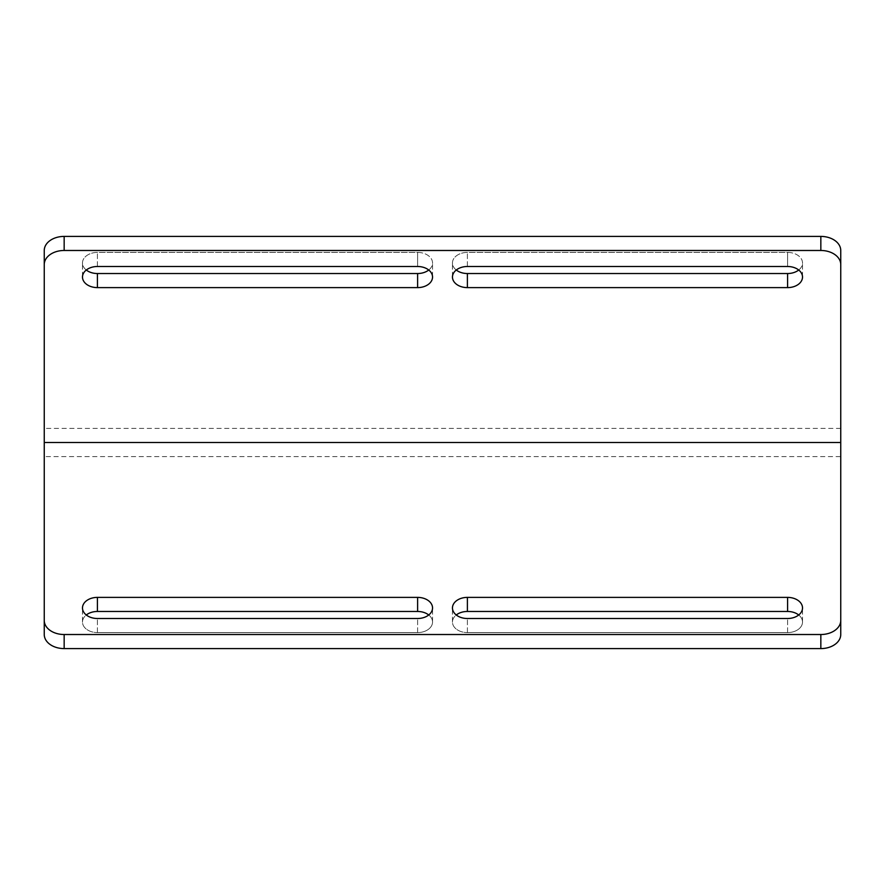 <?xml version="1.0" encoding="UTF-8"?>
<svg xmlns="http://www.w3.org/2000/svg" width="885" height="885" viewBox="0 0 885 885"><rect width="100%" height="100%" fill="white"/><g stroke="black" fill="none" stroke-linecap="round" stroke-linejoin="round"><path stroke-width="0.66" stroke-dasharray="4.42 3.32" d="M428.738 614.986A14.934 10.565 180 0 1 432.544 622.022A14.934 10.565 180 0 1 417.609 632.587L97.416 632.587L417.609 632.587A14.934 10.565 180 0 0 432.544 622.022A14.934 10.565 180 0 0 417.609 611.469L97.416 611.469A14.934 10.565 180 0 0 82.482 622.022A14.934 10.565 180 0 0 97.416 632.587A14.934 10.565 180 0 1 82.482 622.022A14.934 10.565 180 0 1 86.287 614.986M798.712 614.986A14.934 10.565 180 0 1 802.518 622.022A14.934 10.565 180 0 1 787.584 632.587L467.391 632.587L787.584 632.587A14.934 10.565 180 0 0 802.518 622.022A14.934 10.565 180 0 0 787.584 611.469L467.391 611.469A14.934 10.565 180 0 0 452.456 622.022A14.934 10.565 180 0 0 467.391 632.587A14.934 10.565 180 0 1 452.456 622.022A14.934 10.565 180 0 1 456.262 614.986M840.75 456.583L840.75 634.523L840.75 456.583L44.25 456.583L44.25 634.523A19.912 14.083 180 0 0 64.162 648.594L820.837 648.594A19.912 14.083 180 0 0 840.75 634.523L840.75 442.5L44.25 442.5L44.25 620.44A19.912 14.083 180 0 0 64.162 634.523L820.837 634.523A19.912 14.083 180 0 0 840.75 620.44M97.416 597.386A14.934 10.565 180 0 0 82.482 607.94A14.934 10.565 180 0 0 97.416 618.504L417.609 618.504A14.934 10.565 180 0 0 432.544 607.94A14.934 10.565 180 0 0 417.609 597.386L97.416 597.386L97.416 611.469M467.391 597.386A14.934 10.565 180 0 0 452.456 607.94A14.934 10.565 180 0 0 467.391 618.504L787.584 618.504A14.934 10.565 180 0 0 802.518 607.94A14.934 10.565 180 0 0 787.584 597.386L467.391 597.386L467.391 611.469M428.738 270.014A14.934 10.565 180 0 0 432.544 262.978A14.934 10.565 180 0 0 417.609 252.413L97.416 252.413A14.934 10.565 180 0 0 82.482 262.978A14.934 10.565 180 0 0 86.287 270.014M840.75 428.417L44.25 428.417L44.25 250.477A19.912 14.083 180 0 1 64.162 236.406L820.837 236.406A19.912 14.083 180 0 1 840.75 250.477L840.75 442.5M44.25 442.5L44.25 428.417M798.712 270.014A14.934 10.565 180 0 0 802.518 262.978A14.934 10.565 180 0 0 787.584 252.413L467.391 252.413A14.934 10.565 180 0 0 452.456 262.978A14.934 10.565 180 0 0 456.262 270.014M44.25 456.583L44.25 620.44M44.25 264.56A19.912 14.083 180 0 1 64.162 250.477L820.837 250.477A19.912 14.083 180 0 1 840.75 264.56M417.609 252.413A14.934 10.565 180 0 1 432.544 262.978A14.934 10.565 180 0 1 417.609 273.531L97.416 273.531A14.934 10.565 180 0 1 82.482 262.978A14.934 10.565 180 0 1 97.416 252.413L417.609 252.413L417.609 266.496A14.934 10.565 180 0 1 432.544 277.06A14.934 10.565 180 0 1 417.609 287.614L97.416 287.614A14.934 10.565 180 0 1 82.482 277.06A14.934 10.565 180 0 1 97.416 266.496L417.609 266.496L417.609 252.413M787.584 252.413A14.934 10.565 180 0 1 802.518 262.978A14.934 10.565 180 0 1 787.584 273.531L467.391 273.531A14.934 10.565 180 0 1 452.456 262.978A14.934 10.565 180 0 1 467.391 252.413L787.584 252.413L787.584 266.496A14.934 10.565 180 0 1 802.518 277.06A14.934 10.565 180 0 1 787.584 287.614L467.391 287.614A14.934 10.565 180 0 1 452.456 277.06A14.934 10.565 180 0 1 467.391 266.496L787.584 266.496L787.584 252.413M820.837 648.594L820.837 634.523M64.162 648.594L64.162 634.523M97.416 266.496L97.416 252.413L97.416 266.496M467.391 266.496L467.391 252.413L467.391 266.496M467.391 632.587L467.391 618.504L467.391 632.587M787.584 632.587L787.584 618.504L787.584 632.587M787.584 611.469L787.584 597.386M97.416 632.587L97.416 618.504L97.416 632.587M417.609 632.587L417.609 618.504L417.609 632.587M417.609 611.469L417.609 597.386M820.837 236.406L820.837 250.477M64.162 236.406L64.162 250.477M417.609 273.531L417.609 287.614M97.416 273.531L97.416 287.614M787.584 273.531L787.584 287.614M467.391 273.531L467.391 287.614M82.482 277.06L82.482 262.978L82.482 277.06M432.544 277.06L432.544 262.978L432.544 277.06M452.456 277.06L452.456 262.978L452.456 277.06M802.518 277.06L802.518 262.978L802.518 277.06M452.456 622.022L452.456 607.94L452.456 622.022M802.518 622.022L802.518 607.94L802.518 622.022M82.482 622.022L82.482 607.94L82.482 622.022M432.544 622.022L432.544 607.94L432.544 622.022"/><path stroke-width="1.33" d="M840.75 264.56L840.75 442.5L44.25 442.5L44.25 250.477A19.912 14.083 180 0 1 64.162 236.406L820.837 236.406A19.912 14.083 180 0 1 840.75 250.477L840.75 264.56A19.912 14.083 180 0 0 820.837 250.477L64.162 250.477A19.912 14.083 180 0 0 44.25 264.56M97.416 287.614L417.609 287.614A14.934 10.565 180 0 0 432.544 277.06A14.934 10.565 180 0 0 417.609 266.496L97.416 266.496A14.934 10.565 180 0 0 82.482 277.06A14.934 10.565 180 0 0 97.416 287.614L97.416 273.531L417.609 273.531A14.934 10.565 180 0 0 428.738 270.014M467.391 287.614L787.584 287.614A14.934 10.565 180 0 0 802.518 277.06A14.934 10.565 180 0 0 787.584 266.496L467.391 266.496A14.934 10.565 180 0 0 452.456 277.06A14.934 10.565 180 0 0 467.391 287.614L467.391 273.531L787.584 273.531A14.934 10.565 180 0 0 798.712 270.014M86.287 270.014A14.934 10.565 180 0 0 97.416 273.531M456.262 270.014A14.934 10.565 180 0 0 467.391 273.531M840.75 442.5L840.75 634.523A19.912 14.083 180 0 1 820.837 648.594L64.162 648.594A19.912 14.083 180 0 1 44.25 634.523L44.25 442.5M840.75 620.44A19.912 14.083 180 0 1 820.837 634.523L64.162 634.523A19.912 14.083 180 0 1 44.25 620.44M467.391 618.504A14.934 10.565 180 0 1 452.456 607.94A14.934 10.565 180 0 1 467.391 597.386L787.584 597.386A14.934 10.565 180 0 1 802.518 607.94A14.934 10.565 180 0 1 787.584 618.504L467.391 618.504M97.416 618.504A14.934 10.565 180 0 1 82.482 607.94A14.934 10.565 180 0 1 97.416 597.386L417.609 597.386A14.934 10.565 180 0 1 432.544 607.94A14.934 10.565 180 0 1 417.609 618.504L97.416 618.504M456.262 614.986A14.934 10.565 180 0 1 467.391 611.469L787.584 611.469A14.934 10.565 180 0 1 798.712 614.986M86.287 614.986A14.934 10.565 180 0 1 97.416 611.469L417.609 611.469A14.934 10.565 180 0 1 428.738 614.986M820.837 250.477L820.837 236.406M64.162 250.477L64.162 236.406M417.609 287.614L417.609 273.531M787.584 287.614L787.584 273.531M64.162 634.523L64.162 648.594M820.837 634.523L820.837 648.594M97.416 597.386L97.416 611.469M417.609 597.386L417.609 611.469M467.391 597.386L467.391 611.469M787.584 597.386L787.584 611.469"/></g></svg>
